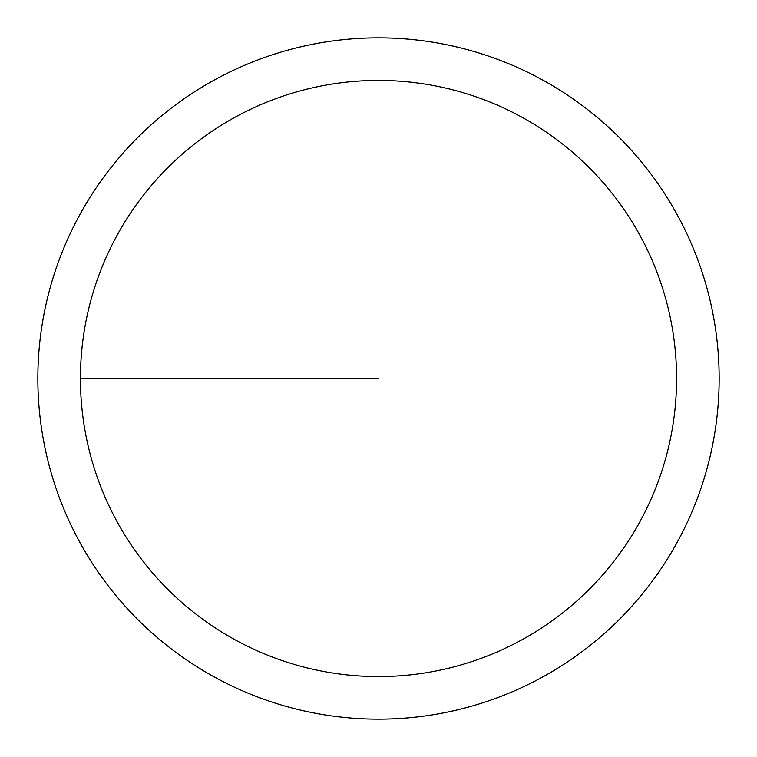 <?xml version="1.0" encoding="UTF-8"?>
<svg xmlns="http://www.w3.org/2000/svg" width="757" height="757" viewBox="0 0 757 757"><rect width="100%" height="100%" fill="white"/><g stroke="black" fill="none" stroke-linecap="round" stroke-linejoin="round"><path stroke-width="1.14" d="M80.431 378.5A298.069 298.069 0 0 1 527.534 120.363A298.069 298.069 0 0 1 527.534 636.637A298.069 298.069 0 0 1 80.431 378.5L378.5 378.5M37.85 378.5A340.65 340.65 0 0 1 548.825 83.488A340.65 340.65 0 0 1 548.825 673.512A340.65 340.65 0 0 1 37.85 378.5"/></g></svg>
